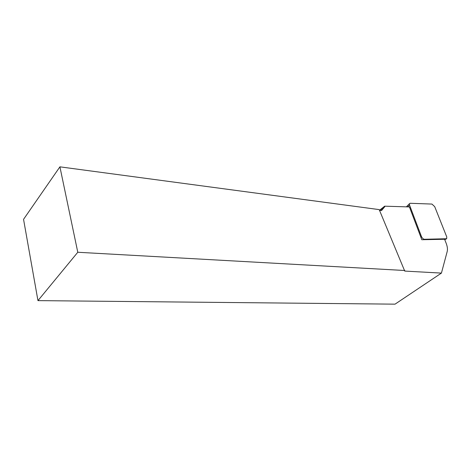 <?xml version="1.0" encoding="UTF-8"?>
<svg xmlns="http://www.w3.org/2000/svg" width="471" height="471" viewBox="0 0 471 471"><rect width="100%" height="100%" fill="white"/><g stroke="black" fill="none" stroke-linecap="round" stroke-linejoin="round"><path stroke-width="0.71" d="M441.427 273.098L404.73 271.078L379.208 209.613L59.911 166.84L23.55 219.333L37.963 300.622L395.028 304.16L441.427 273.098L447.179 251.585C447.756 249.265 447.391 246.421 446.084 243.06L444.589 239.274L421.816 239.727L409.423 206.934L384.654 206.18L379.508 210.307L381.522 210.578L384.795 206.663L384.654 206.18M380.144 210.39L384.795 206.663M37.963 300.622L77.786 252.262L404.783 270.507M59.911 166.84L77.786 252.262M424.418 239.28L446.655 238.738L446.773 236.978L434.704 206.634L431.931 204.067L410.182 203.284L409.452 203.69L409.535 205.068L421.463 236.577C422.222 238.191 423.205 239.091 424.418 239.28L423.647 239.692M444.736 239.645L446.255 238.856M420.827 237.119L421.463 236.577M407.562 206.875L409.535 205.068M406.391 206.84L409.452 203.69M444.765 239.715L446.526 238.803"/></g></svg>
